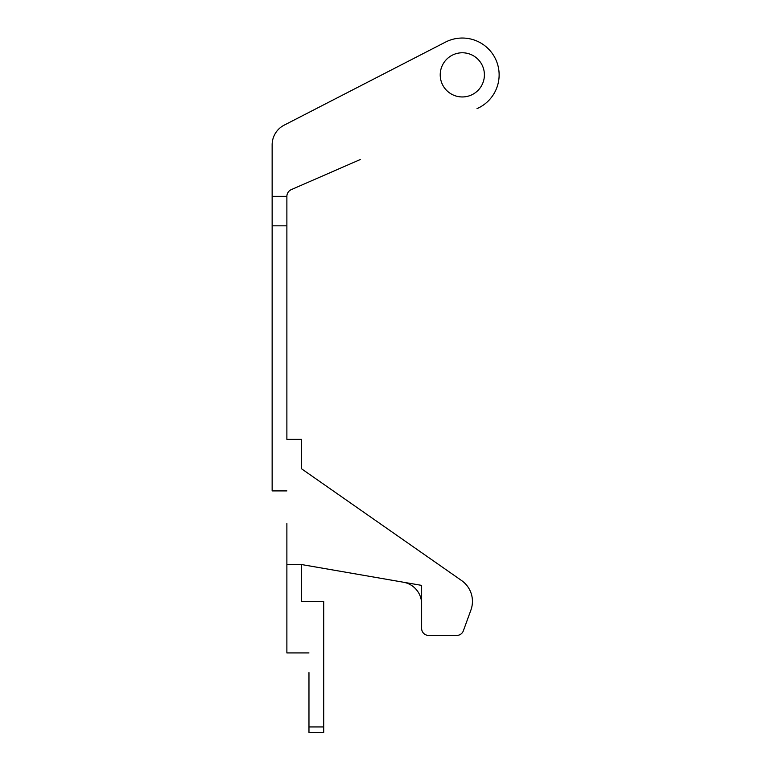 <?xml version="1.0" encoding="UTF-8"?>
<svg xmlns="http://www.w3.org/2000/svg" width="771" height="771" viewBox="0 0 771 771"><rect width="100%" height="100%" fill="white"/><g stroke="black" fill="none" stroke-linecap="round" stroke-linejoin="round"><path stroke-width="1.16" d="M403.32 582.201A22.089 22.089 0 0 1 421.631 603.972L421.631 628.432A6.997 6.997 0 0 0 428.628 635.429L456.779 635.429A6.997 6.997 0 0 0 463.352 630.823A6.997 6.997 0 0 1 459.15 635.015M308.969 652.921L286.879 652.921L286.879 564.555L301.606 564.555L421.631 585.382L301.606 564.555L301.606 601.37L323.695 601.37L323.695 732.45L308.969 732.45L308.969 672.64M286.879 523.557L286.879 564.555M470.908 610.063L463.352 630.823L470.908 610.063A25.404 25.404 0 0 0 461.578 580.544L301.606 468.826L461.578 580.544M286.879 284.73L286.879 439.374L301.606 439.374L301.606 468.826M272.144 225.826L272.144 196.364L286.879 196.364L286.879 225.826L272.144 225.826L272.144 490.915L286.879 490.915M272.144 159.549L272.144 144.823A22.089 22.089 0 0 1 284.123 125.181L445.455 42.126L284.123 125.181M286.879 196.364A7.363 7.363 0 0 1 291.293 189.618L360.24 159.549M421.631 585.382L421.631 628.432M272.144 196.364L272.144 144.823M477.027 108.615A36.815 36.815 0 0 0 495.57 59.068A36.815 36.815 0 0 0 445.455 42.126M484.4 74.864A22.089 22.089 0 0 0 451.266 55.734A22.089 22.089 0 0 0 451.266 93.995A22.089 22.089 0 0 0 484.4 74.864M456.779 635.429L428.628 635.429M286.879 225.826L286.879 439.374M323.695 726.937L308.969 726.937"/></g></svg>
